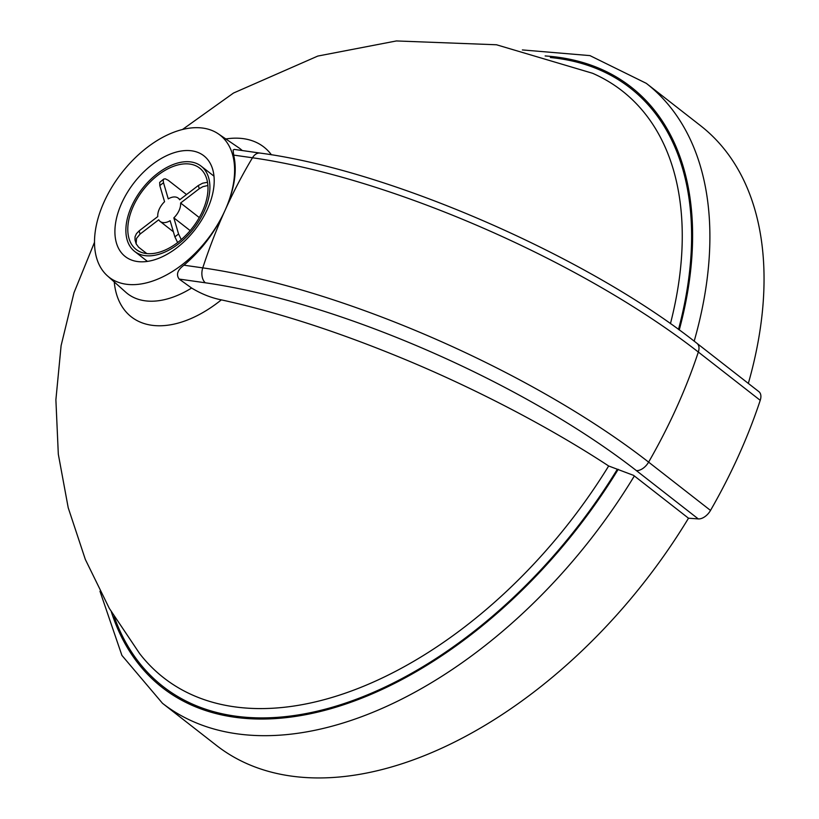 <?xml version="1.0" encoding="UTF-8"?>
<svg xmlns="http://www.w3.org/2000/svg" width="819" height="819" viewBox="0 0 819 819"><rect width="100%" height="100%" fill="white"/><g stroke="black" fill="none" stroke-linecap="round" stroke-linejoin="round"><path stroke-width="1.23" d="M636.383 470.618L698.279 518.918L688.503 518.212L633.589 475.368L608.671 465.991C550.399 427.692 475.778 388.779 404.74 359.326C340.612 332.749 280.958 313.247 225.757 300.839L221.335 299.867C211.271 297.881 201.361 293.939 191.615 288.032L179.146 279.074C175.911 274.58 177.508 269.953 183.958 265.192C201.607 250.082 215.284 231.849 224.99 210.493C234.48 189.332 237.377 170.874 233.661 155.098L252.477 157.77A366.369 109.603 24.3 0 1 698.331 352.037A12.285 7.391 -52 0 0 697.02 343.386C587.837 256.531 389.537 170.086 260.114 153.081A12.285 8.17 98.1 0 0 252.477 157.77A417.772 277.713 98.1 0 0 224.99 210.493A90.151 54.259 -52 0 0 218.284 133.835A90.151 54.259 -52 0 0 121.785 172.799A90.151 54.259 -52 0 0 107.453 275.87A90.151 54.259 -52 0 0 224.99 210.493A417.772 277.713 98.1 0 0 202.764 267.874A12.285 8.17 98.1 0 0 205.313 282.79A354.217 105.979 24.3 0 1 636.383 470.618A12.285 7.391 -52 0 0 648.617 462.131A366.369 109.603 -155.7 0 0 202.764 267.874L183.958 265.192M189.639 150.604A63.892 38.452 128 0 1 203.859 155.794A63.892 38.452 128 0 1 201.812 219.779A63.892 38.452 128 0 1 139.465 261.742A63.892 38.452 128 0 1 125.246 256.542A63.892 38.452 128 0 1 127.293 192.567A63.892 38.452 128 0 1 189.639 150.604M698.279 518.918A12.285 7.391 -52 0 0 710.513 510.432L648.617 462.131A417.772 251.423 128 0 0 698.331 352.037L760.227 400.327A12.285 7.391 -52 0 0 758.916 391.677L697.02 343.386M260.114 153.081L234.254 149.406L233.108 150.072L233.661 155.098M760.227 400.327A417.772 251.423 128 0 1 710.513 510.432M748.331 383.425A393.202 236.63 -52 0 0 700.44 125.594L646.283 83.333L589.946 55.61L522.379 49.928M99.969 591.246L121.908 655.405L162.49 703.306L216.646 745.566A393.202 236.63 -52 0 0 688.503 518.212M147.625 253.655A51.607 31.061 128 0 1 136.138 249.457A51.607 31.061 128 0 1 137.797 197.778A51.607 31.061 128 0 1 188.155 163.892A51.607 31.061 128 0 1 199.641 168.09A51.607 31.061 128 0 1 197.983 219.768A51.607 31.061 128 0 1 147.625 253.655M189.117 161.752A54.064 32.535 128 0 1 201.146 166.155A54.064 32.535 128 0 1 199.416 220.291A54.064 32.535 128 0 1 146.662 255.794A54.064 32.535 128 0 1 134.623 251.402A54.064 32.535 128 0 1 136.363 197.256A54.064 32.535 128 0 1 189.117 161.752M181.275 239.598L178.562 233.978A39.322 23.659 128 0 1 174.867 236.814L177.641 242.547M207.494 182.268L202.61 183.21L198.27 185.544A39.322 23.659 128 0 1 199.212 188.749L180.61 203.01A14.742 8.876 128 0 1 173.833 217.864L190.162 230.6M173.833 217.864L178.562 233.978M199.212 188.749L202.928 186.65L207.883 185.503M163.524 182.77L163.186 180.344L163.81 179.023L159.685 182.391L159.818 185.606A39.322 23.659 128 0 1 163.524 182.77L168.253 198.884A14.742 8.876 128 0 1 178.266 198.167A14.742 8.876 128 0 1 179.668 199.795L198.27 185.544M163.82 179.023L165.336 178.829L168.223 180.272L186.527 194.543M146.806 253.583L138.585 247.174L136.138 243.827L136.507 238.421L140.121 234.039A39.322 23.659 128 0 1 139.179 230.835L157.77 216.574A14.742 8.876 128 0 1 164.558 201.72L159.818 185.606M139.179 230.835L136.425 233.691L135.033 236.793L135.012 239.947L136.189 243.96M174.867 236.814L170.127 220.7A14.742 8.876 128 0 1 160.125 221.417A14.742 8.876 128 0 1 158.722 219.779L140.121 234.039M199.273 217.567L180.61 203.01M111.343 611.865A380.917 229.238 -52 0 0 329.781 708.998A380.917 229.238 -52 0 0 618.222 469.318M162.49 703.306A393.202 236.63 -52 0 0 634.346 475.952M179.146 279.074L205.313 282.79M242.281 150.542A91.769 55.221 -52 0 0 238.626 147.666L218.284 133.835M107.453 275.87L125.809 292.25A91.769 55.221 -52 0 0 191.615 288.032M271.447 154.822A107.719 64.834 -52 0 0 225.819 138.964M114.25 281.941A107.719 64.834 -52 0 0 221.335 299.867M670.433 323.689A372.389 224.109 -52 0 0 592.649 73.311M139.66 653.623A372.389 224.109 -52 0 0 608.671 465.991M694.174 341.175A393.202 236.63 -52 0 0 646.283 83.333M679.248 330.006A380.917 229.238 -52 0 0 545.147 55.948M678.49 329.453A379.617 228.46 -52 0 0 550.388 57.535M114.158 616.564A379.617 228.46 -52 0 0 333.169 706.992A379.617 228.46 -52 0 0 617.342 469.256M592.557 73.27L496.478 44.769L396.376 40.95L317.792 56.071L233.507 93.038L182.535 129.463M94.513 242.26L73.997 292.721L61.108 345.608L55.887 399.795L58.313 454.187L68.212 507.749L85.34 559.459L109.316 608.384L139.67 653.644M201.146 166.155L213.974 176.157M134.623 251.402L147.451 261.404M180.016 199.529L178.266 198.167M173.382 231.767L160.125 221.417"/></g></svg>
